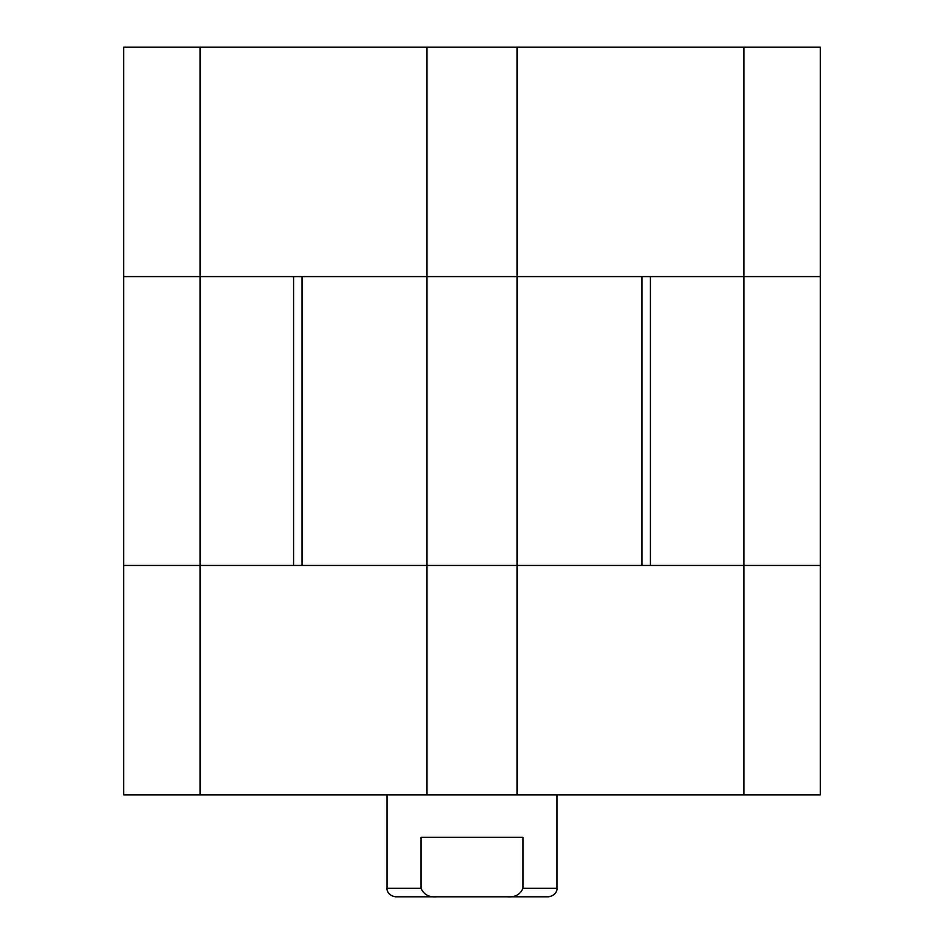 <?xml version="1.0" encoding="UTF-8"?>
<svg xmlns="http://www.w3.org/2000/svg" width="944" height="944" viewBox="0 0 944 944"><rect width="100%" height="100%" fill="white"/><g stroke="black" fill="none" stroke-linecap="round" stroke-linejoin="round"><path stroke-width="1.42" d="M426.971 794.848L426.971 276.592L517.029 276.592L123.664 276.592L123.664 794.848L820.336 794.848L820.336 565.456L743.872 565.456L820.336 565.456L820.336 276.592L743.872 276.592L820.336 276.592L820.336 47.2L123.664 47.2L123.664 276.592L293.584 276.592L293.584 565.456L200.128 565.456L743.872 565.456L743.872 794.848M200.128 47.2L200.128 565.456L123.664 565.456L200.128 565.456L200.128 794.848M743.872 47.2L743.872 565.456L650.416 565.456L650.416 276.592L743.872 276.592L517.029 276.592L517.029 794.848M522.976 888.304L522.976 837.328L421.024 837.328L421.024 888.304C423.844 894.688 429.166 897.52 436.966 896.8L548.464 896.8C557.043 895.49 557.338 888.351 556.96 888.304L522.976 888.304C520.156 894.688 514.834 897.52 507.034 896.8M387.04 794.848L387.04 888.304C386.662 888.351 386.957 895.49 395.536 896.8L436.966 896.8M427.396 896.8L516.604 896.8M641.92 276.592L641.92 565.456M426.971 565.456L517.029 565.456M302.08 276.592L302.08 565.456M517.029 276.592L517.029 47.2M426.971 276.592L426.971 47.2M387.04 888.304L421.024 888.304M556.96 794.848L556.96 888.304"/></g></svg>
